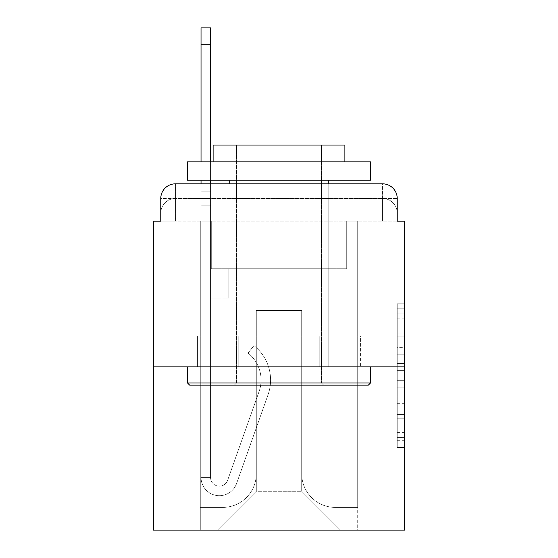 <?xml version="1.0" encoding="UTF-8"?>
<svg xmlns="http://www.w3.org/2000/svg" width="558" height="558" viewBox="0 0 558 558"><rect width="100%" height="100%" fill="white"/><g stroke="black" fill="none" stroke-linecap="round" stroke-linejoin="round"><path stroke-width="0.42" stroke-dasharray="2.79 2.09" d="M397.226 347.606L397.226 370.603L404.55 370.603L404.55 440.304L404.55 310.959L404.55 370.603L397.226 370.603L397.226 308.804L397.226 447.488L397.226 303.775L397.226 437.43L404.55 437.43L397.226 437.43L404.55 437.43L397.226 437.43L397.226 414.434L397.226 447.488L404.55 447.488L404.55 303.775L404.55 437.074L404.55 380.661L397.226 380.661L404.55 380.661L404.55 414.434L404.55 313.833L397.226 313.833L404.55 313.833L404.55 447.488L404.55 310.959L404.55 447.488L397.226 447.488L397.226 303.775L404.55 303.775L404.55 310.959L404.55 303.775L404.55 310.959L404.55 303.775L404.55 308.804L404.55 303.775L397.226 303.775L397.226 313.833L404.55 313.833L397.226 313.833L397.226 347.606L404.55 347.606M160.774 221.163L175.414 221.163L160.774 221.163L175.414 221.163L160.774 221.163L160.774 213.114L382.586 213.114L160.774 213.114L175.414 213.114L175.414 198.474L382.586 198.474L175.414 198.474L382.586 198.474L382.586 213.114L397.226 213.114L382.586 213.114L382.586 198.474L382.586 213.114L397.226 213.114L382.586 213.114L397.226 213.114L382.586 213.114L397.226 213.114L382.586 213.114L397.226 213.114L382.586 213.114L397.226 213.114L382.586 213.114L397.226 213.114L382.586 213.114L397.226 213.114L382.586 213.114L397.226 213.114L382.586 213.114L397.226 213.114L382.586 213.114L397.226 213.114L382.586 213.114L397.226 213.114L382.586 213.114L382.586 198.474L382.586 213.114L382.586 198.474L382.586 213.114L382.586 198.474L382.586 213.114L382.586 198.474L382.586 213.114L382.586 198.474L382.586 213.114L382.586 198.474L382.586 213.114L382.586 198.474L382.586 213.114L382.586 198.474L382.586 213.114L382.586 198.474L382.586 213.114L382.586 198.474L382.586 213.114L382.586 198.474L397.226 198.474L160.774 198.474A14.641 14.641 0 0 1 175.414 183.833L382.586 183.833L175.414 183.833A14.641 14.641 0 0 0 160.774 198.474L175.414 198.474A14.641 14.641 0 0 0 160.774 213.114L175.414 213.114L175.414 198.474A14.641 14.641 0 0 0 160.774 213.114L175.414 213.114L160.774 213.114L175.414 213.114L160.774 213.114L175.414 213.114L160.774 213.114L175.414 213.114L160.774 213.114L175.414 213.114L160.774 213.114L175.414 213.114L160.774 213.114L175.414 213.114L160.774 213.114L175.414 213.114L160.774 213.114L175.414 213.114L160.774 213.114L160.774 221.163L160.774 213.114L160.774 221.163L160.774 213.114L160.774 221.163L160.774 213.114L160.774 221.163L160.774 213.114L160.774 221.163L160.774 213.114L160.774 221.163L153.45 221.163L153.45 530.1L404.55 530.1L404.55 221.163L397.226 221.163L397.226 198.474A14.641 14.641 0 0 0 382.586 183.833A14.641 14.641 0 0 1 397.226 198.474L397.226 221.163L160.774 221.163L160.774 198.474L160.774 221.163L397.226 221.163L382.586 221.163L397.226 221.163L382.586 221.163L397.226 221.163L382.586 221.163L397.226 221.163L382.586 221.163L397.226 221.163L382.586 221.163L397.226 221.163L382.586 221.163L397.226 221.163L382.586 221.163L397.226 221.163L382.586 221.163L397.226 221.163L382.586 221.163L397.226 221.163L382.586 221.163L397.226 221.163L382.586 221.163L397.226 221.163L382.586 221.163L382.586 198.474L382.586 221.163L382.586 213.114L382.586 221.163L382.586 213.114L382.586 221.163L382.586 213.114L382.586 221.163L382.586 213.114L382.586 221.163L382.586 213.114L382.586 221.163L382.586 213.114L382.586 221.163L382.586 213.114L382.586 221.163L382.586 213.114L382.586 221.163L382.586 213.114L382.586 221.163L382.586 213.114L382.586 221.163L382.586 213.114L382.586 221.163L382.586 213.114L382.586 221.163L397.226 221.163L397.226 213.114A14.641 14.641 0 0 0 382.586 198.474L382.586 183.833A14.641 14.641 0 0 1 397.226 198.474A14.641 14.641 0 0 0 382.586 183.833L382.586 198.474A14.641 14.641 0 0 1 397.226 213.114A14.641 14.641 0 0 0 382.586 198.474A14.641 14.641 0 0 1 397.226 213.114A14.641 14.641 0 0 0 382.586 198.474A14.641 14.641 0 0 1 397.226 213.114A14.641 14.641 0 0 0 382.586 198.474A14.641 14.641 0 0 1 397.226 213.114A14.641 14.641 0 0 0 382.586 198.474A14.641 14.641 0 0 1 397.226 213.114A14.641 14.641 0 0 0 382.586 198.474A14.641 14.641 0 0 1 397.226 213.114L397.226 221.163M336.104 183.833L336.104 336.104L221.896 336.104L336.104 336.104L221.896 336.104L221.896 183.833L336.104 183.833L221.896 183.833L336.104 183.833L221.896 183.833L336.104 183.833L336.104 336.104L221.896 336.104L221.896 183.833M404.55 361.982L404.55 354.797L404.55 361.982L397.226 361.982L397.226 333.056L397.226 418.207L397.226 396.829L404.55 396.829L397.226 396.829L397.226 447.488L404.55 447.488L397.226 447.488L404.55 447.488L397.226 447.488L397.226 303.775L404.55 303.775L397.226 303.775L404.55 303.775L397.226 303.775L397.226 361.982L404.55 361.982M153.45 366.85L404.55 366.85M201.033 183.833L210.554 183.833L210.554 191.15L210.554 27.9L210.554 268.754L228.85 268.754L210.554 268.754L228.85 268.754L210.554 268.754L210.554 477.39A8.782 8.782 0 0 0 227.615 480.326A8.782 8.782 0 0 1 210.554 477.39A8.782 8.782 0 0 0 227.615 480.326L259.086 391.521A34.408 34.408 0 0 0 248.045 353.075A34.408 34.408 0 0 1 259.086 391.521A34.408 34.408 0 0 0 248.045 353.075L253.96 345.618A43.922 43.922 0 0 1 268.056 394.694L236.585 483.507A18.302 18.302 0 0 1 201.033 477.39L201.033 191.15L210.554 191.15L210.554 27.9L210.554 268.754L210.554 27.9L210.554 268.754L228.85 268.754L228.85 298.035L228.85 268.754L228.85 298.035L210.554 298.035L210.554 477.39L201.033 477.39L201.033 191.15L210.554 191.15L210.554 27.9L210.554 268.754L228.85 268.754L210.554 268.754L210.554 298.035L210.554 27.9L210.554 268.754L228.85 268.754L210.554 268.754L228.85 268.754L228.85 298.035L210.554 298.035L210.554 477.39L201.033 477.39L201.033 27.9L201.033 205.79L201.033 191.15L210.554 191.15L210.554 27.9L210.554 477.39A8.782 8.782 0 0 0 227.615 480.326L259.086 391.521A34.408 34.408 0 0 0 248.045 353.075L253.96 345.618A43.922 43.922 0 0 1 268.056 394.694L236.585 483.507A18.302 18.302 0 0 1 201.033 477.39L201.033 191.15L210.554 191.15L210.554 27.9L210.554 268.754L210.554 27.9L201.033 27.9L201.033 191.15L210.554 191.15L210.554 268.754L228.85 268.754L228.85 298.035L210.554 298.035L210.554 268.754L228.85 268.754L210.554 268.754L210.554 477.39A8.782 8.782 0 0 0 227.615 480.326A8.782 8.782 0 0 1 210.554 477.39L201.033 477.39L201.033 191.15L210.554 191.15L201.033 191.15L201.033 27.9L201.033 205.79L201.033 191.15L210.554 191.15L201.033 191.15L210.554 191.15L201.033 191.15L201.033 27.9L201.033 205.79L201.033 191.15L210.554 191.15L201.033 191.15L210.554 191.15L201.033 191.15L201.033 27.9L201.033 205.79L201.033 191.15L210.554 191.15L201.033 191.15L210.554 191.15L201.033 191.15L201.033 27.9L201.033 205.79L201.033 191.15L210.554 191.15L201.033 191.15L210.554 191.15L201.033 191.15L201.033 27.9L201.033 205.79L201.033 191.15L210.554 191.15L201.033 191.15L210.554 191.15L201.033 191.15L201.033 27.9L201.033 205.79L201.033 191.15L210.554 191.15L201.033 191.15L210.554 191.15L201.033 191.15L201.033 27.9L201.033 205.79L201.033 191.15L210.554 191.15L201.033 191.15L210.554 191.15L210.554 268.754L210.554 191.15L201.033 191.15L201.033 27.9L201.033 205.79L210.554 205.79L210.554 268.754L228.85 268.754L210.554 268.754L228.85 268.754L228.85 298.035L210.554 298.035L210.554 477.39L201.033 477.39L201.033 205.79L210.554 205.79L210.554 191.15L201.033 191.15L210.554 191.15L201.033 191.15L201.033 27.9L201.033 205.79L210.554 205.79L210.554 298.035L210.554 191.15L201.033 191.15L210.554 191.15L201.033 191.15L210.554 191.15L201.033 191.15L201.033 27.9L201.033 205.79L210.554 205.79L210.554 268.754L228.85 268.754L228.85 298.035L228.85 268.754L210.554 268.754L228.85 268.754L210.554 268.754L210.554 477.39A8.782 8.782 0 0 0 227.615 480.326L259.086 391.521A34.408 34.408 0 0 0 248.045 353.075A34.408 34.408 0 0 1 259.086 391.521A34.408 34.408 0 0 0 248.045 353.075L253.96 345.618A43.922 43.922 0 0 1 268.056 394.694L236.585 483.507A18.302 18.302 0 0 1 201.033 477.39L201.033 205.79L210.554 205.79L210.554 191.15L201.033 191.15L210.554 191.15L201.033 191.15L201.033 44.738L201.033 205.79L210.554 205.79L210.554 268.754L210.554 205.79L210.554 268.754L228.85 268.754L228.85 298.035L228.85 268.754L228.85 298.035L210.554 298.035L210.554 477.39A8.782 8.782 0 0 0 227.615 480.326L259.086 391.521A34.408 34.408 0 0 0 248.045 353.075L253.96 345.618A43.922 43.922 0 0 1 268.056 394.694L236.585 483.507A18.302 18.302 0 0 1 201.033 477.39L201.033 205.79L210.554 205.79L210.554 268.754L228.85 268.754L210.554 268.754L210.554 298.035L210.554 268.754L228.85 268.754L210.554 268.754L228.85 268.754L228.85 298.035L210.554 298.035L210.554 477.39L201.033 477.39L201.033 205.79L210.554 205.79L210.554 477.39L201.033 477.39L201.033 205.79L210.554 205.79L210.554 268.754L228.85 268.754L228.85 298.035L210.554 298.035L210.554 268.754L228.85 268.754L210.554 268.754L210.554 477.39A8.782 8.782 0 0 0 227.615 480.326A8.782 8.782 0 0 1 210.554 477.39A8.782 8.782 0 0 0 227.615 480.326L259.086 391.521A34.408 34.408 0 0 0 248.045 353.075A34.408 34.408 0 0 1 259.086 391.521A34.408 34.408 0 0 0 248.045 353.075L253.96 345.618A43.922 43.922 0 0 1 268.056 394.694L236.585 483.507A18.302 18.302 0 0 1 201.033 477.39L201.033 205.79L210.554 205.79L210.554 268.754L228.85 268.754L210.554 268.754L228.85 268.754L228.85 298.035L210.554 298.035L210.554 477.39L201.033 477.39L201.033 205.79L210.554 205.79L210.554 298.035L210.554 268.754L228.85 268.754L228.85 298.035L228.85 268.754L210.554 268.754L228.85 268.754L210.554 268.754L210.554 477.39L201.033 477.39L201.033 205.79L210.554 205.79L210.554 268.754L228.85 268.754L228.85 298.035L228.85 268.754L228.85 298.035L210.554 298.035L210.554 477.39A8.782 8.782 0 0 0 227.615 480.326L259.086 391.521A34.408 34.408 0 0 0 248.045 353.075L253.96 345.618A43.922 43.922 0 0 1 268.056 394.694L236.585 483.507A18.302 18.302 0 0 1 201.033 477.39L201.033 205.79L210.554 205.79L201.033 205.79L210.554 205.79L201.033 205.79L210.554 205.79L201.033 205.79L210.554 205.79L201.033 205.79L210.554 205.79L201.033 205.79L210.554 205.79L201.033 205.79L210.554 205.79L201.033 205.79L201.033 477.39L201.033 191.15L210.554 191.15L201.033 191.15L210.554 191.15L201.033 191.15L201.033 183.833M301.697 473.728A33.675 33.675 0 0 0 335.372 507.403A33.675 33.675 0 0 1 301.697 473.728L301.697 310.478L301.697 473.728A33.675 33.675 0 0 0 335.372 507.403L357.699 507.403L335.372 507.403A33.675 33.675 0 0 1 301.697 473.728L301.697 310.478L256.303 310.478L301.697 310.478L301.697 473.728A33.675 33.675 0 0 0 335.372 507.403L357.699 507.403L335.372 507.403A33.675 33.675 0 0 1 301.697 473.728L301.697 310.478L256.303 310.478L256.303 473.728L256.303 310.478L301.697 310.478L301.697 473.728A33.675 33.675 0 0 0 335.372 507.403L357.699 507.403L335.372 507.403A33.675 33.675 0 0 1 301.697 473.728L301.697 310.478L256.303 310.478L256.303 473.728A33.675 33.675 0 0 1 222.628 507.403A33.675 33.675 0 0 0 256.303 473.728L256.303 310.478L301.697 310.478L301.697 473.728A33.675 33.675 0 0 0 335.372 507.403L357.699 507.403L335.372 507.403A33.675 33.675 0 0 1 301.697 473.728L301.697 310.478L256.303 310.478L256.303 473.728A33.675 33.675 0 0 1 222.628 507.403L200.301 507.403L222.628 507.403A33.675 33.675 0 0 0 256.303 473.728L256.303 310.478L301.697 310.478L301.697 473.728A33.675 33.675 0 0 0 335.372 507.403L357.699 507.403L335.372 507.403A33.675 33.675 0 0 1 301.697 473.728L301.697 310.478L256.303 310.478L256.303 473.728A33.675 33.675 0 0 1 222.628 507.403L200.301 507.403L222.628 507.403A33.675 33.675 0 0 0 256.303 473.728L256.303 310.478L301.697 310.478L301.697 473.728A33.675 33.675 0 0 0 335.372 507.403L357.699 507.403L335.372 507.403A33.675 33.675 0 0 1 301.697 473.728L301.697 310.478L256.303 310.478L256.303 473.728A33.675 33.675 0 0 1 222.628 507.403L200.301 507.403L222.628 507.403A33.675 33.675 0 0 0 256.303 473.728L256.303 310.478L301.697 310.478L301.697 473.728A33.675 33.675 0 0 0 335.372 507.403L357.699 507.403L335.372 507.403A33.675 33.675 0 0 1 301.697 473.728L301.697 310.478L256.303 310.478L256.303 473.728A33.675 33.675 0 0 1 222.628 507.403L200.301 507.403L222.628 507.403A33.675 33.675 0 0 0 256.303 473.728L256.303 310.478L301.697 310.478L301.697 473.728A33.675 33.675 0 0 0 335.372 507.403L357.699 507.403L335.372 507.403A33.675 33.675 0 0 1 301.697 473.728L301.697 310.478L256.303 310.478L256.303 473.728A33.675 33.675 0 0 1 222.628 507.403L200.301 507.403L222.628 507.403A33.675 33.675 0 0 0 256.303 473.728L256.303 310.478L301.697 310.478L301.697 473.728A33.675 33.675 0 0 0 335.372 507.403L357.699 507.403L335.372 507.403A33.675 33.675 0 0 1 301.697 473.728L301.697 310.478L256.303 310.478L256.303 473.728A33.675 33.675 0 0 1 222.628 507.403L200.301 507.403L222.628 507.403A33.675 33.675 0 0 0 256.303 473.728L256.303 310.478L301.697 310.478L301.697 473.728A33.675 33.675 0 0 0 335.372 507.403L357.699 507.403L335.372 507.403A33.675 33.675 0 0 1 301.697 473.728L301.697 310.478L256.303 310.478L256.303 473.728A33.675 33.675 0 0 1 222.628 507.403L200.301 507.403L222.628 507.403A33.675 33.675 0 0 0 256.303 473.728L256.303 310.478L301.697 310.478L301.697 473.728A33.675 33.675 0 0 0 335.372 507.403L357.699 507.403L335.372 507.403A33.675 33.675 0 0 1 301.697 473.728L301.697 310.478L256.303 310.478L256.303 473.728A33.675 33.675 0 0 1 222.628 507.403L200.301 507.403L222.628 507.403A33.675 33.675 0 0 0 256.303 473.728L256.303 310.478L301.697 310.478L301.697 473.728M200.301 221.163L200.301 507.403L222.628 507.403A33.675 33.675 0 0 0 256.303 473.728A33.675 33.675 0 0 1 222.628 507.403L200.301 507.403L200.301 221.163L211.287 221.163L211.287 268.754L346.713 268.754L211.287 268.754L346.713 268.754L211.287 268.754L346.713 268.754L211.287 268.754L346.713 268.754L211.287 268.754L346.713 268.754L211.287 268.754L346.713 268.754L211.287 268.754L346.713 268.754L211.287 268.754L346.713 268.754L211.287 268.754L346.713 268.754L211.287 268.754L346.713 268.754L211.287 268.754L346.713 268.754L211.287 268.754L346.713 268.754L211.287 268.754L346.713 268.754L211.287 268.754L211.287 221.163L200.301 221.163L200.301 507.403L200.301 221.163L211.287 221.163L211.287 268.754L211.287 221.163L200.301 221.163L200.301 507.403L200.301 221.163L211.287 221.163L211.287 268.754L211.287 221.163L200.301 221.163L200.301 507.403L200.301 221.163L211.287 221.163L211.287 268.754L211.287 221.163L200.301 221.163L200.301 507.403L200.301 221.163L211.287 221.163L211.287 268.754L211.287 221.163L200.301 221.163L200.301 507.403L200.301 221.163L211.287 221.163L211.287 268.754L211.287 221.163L200.301 221.163L200.301 507.403L200.301 221.163L211.287 221.163L211.287 268.754L211.287 221.163L200.301 221.163L200.301 507.403L200.301 221.163L211.287 221.163L211.287 268.754L211.287 221.163L200.301 221.163L200.301 507.403L200.301 221.163L211.287 221.163L211.287 268.754L211.287 221.163L200.301 221.163L200.301 507.403L200.301 221.163L211.287 221.163L211.287 268.754L211.287 221.163L200.301 221.163L200.301 507.403L200.301 221.163L211.287 221.163L211.287 268.754L211.287 221.163L200.301 221.163L200.301 507.403L222.628 507.403A33.675 33.675 0 0 0 256.303 473.728L256.303 310.478L256.303 473.728A33.675 33.675 0 0 1 222.628 507.403A33.675 33.675 0 0 0 256.303 473.728L256.303 310.478L301.697 310.478L256.303 310.478L256.303 473.728A33.675 33.675 0 0 1 222.628 507.403L200.301 507.403L200.301 221.163L211.287 221.163L211.287 268.754L211.287 221.163L200.301 221.163L200.301 530.1L217.508 530.1L200.301 530.1L200.301 221.163L211.287 221.163L211.287 268.754L211.287 221.163L200.301 221.163M346.713 221.163L346.713 268.754L346.713 221.163L357.699 221.163L357.699 507.403L335.372 507.403L357.699 507.403L357.699 221.163L346.713 221.163L346.713 268.754L346.713 221.163L357.699 221.163L357.699 507.403L357.699 221.163L346.713 221.163L346.713 268.754L346.713 221.163L357.699 221.163L357.699 507.403L357.699 221.163L346.713 221.163L346.713 268.754L346.713 221.163L357.699 221.163L357.699 507.403L357.699 221.163L346.713 221.163L346.713 268.754L346.713 221.163L357.699 221.163L357.699 507.403L357.699 221.163L346.713 221.163L346.713 268.754L346.713 221.163L357.699 221.163L357.699 507.403L357.699 221.163L346.713 221.163L346.713 268.754L346.713 221.163L357.699 221.163L357.699 507.403L357.699 221.163L346.713 221.163L346.713 268.754L346.713 221.163L357.699 221.163L357.699 507.403L357.699 221.163L346.713 221.163L346.713 268.754L346.713 221.163L357.699 221.163L357.699 507.403L357.699 221.163L346.713 221.163L346.713 268.754L346.713 221.163L357.699 221.163L357.699 507.403L357.699 221.163L346.713 221.163L346.713 268.754L346.713 221.163L357.699 221.163L357.699 507.403L357.699 221.163L346.713 221.163L346.713 268.754L346.713 221.163L357.699 221.163L357.699 507.403L357.699 221.163L346.713 221.163L346.713 268.754L346.713 221.163L357.699 221.163L357.699 530.1L217.508 530.1L357.699 530.1L357.699 221.163L346.713 221.163M301.697 310.478L301.697 491.298L301.697 310.478L256.303 310.478L256.303 491.298L301.697 491.298L256.303 491.298L256.303 310.478L256.303 491.298L217.508 530.1L256.303 491.298L217.508 530.1L256.303 491.298L256.303 310.478L301.697 310.478L301.697 491.298L340.492 530.1L301.697 491.298L340.492 530.1L301.697 491.298L301.697 310.478L256.303 310.478L301.697 310.478M238.21 366.85L360.573 366.85L238.21 366.85L238.21 336.104L197.427 336.104L360.573 336.104L238.21 336.104L238.21 366.85L238.21 336.104L197.427 336.104L197.427 366.85L197.427 336.104L319.79 336.104L319.79 366.85L360.573 366.85L319.79 366.85L319.79 336.104L360.573 336.104L360.573 366.85L360.573 336.104L238.21 336.104L238.21 366.85M175.414 183.833A14.641 14.641 0 0 0 160.774 198.474A14.641 14.641 0 0 1 175.414 183.833L175.414 198.474A14.641 14.641 0 0 0 160.774 213.114L175.414 213.114L160.774 213.114A14.641 14.641 0 0 1 175.414 198.474A14.641 14.641 0 0 0 160.774 213.114A14.641 14.641 0 0 1 175.414 198.474A14.641 14.641 0 0 0 160.774 213.114A14.641 14.641 0 0 1 175.414 198.474A14.641 14.641 0 0 0 160.774 213.114A14.641 14.641 0 0 1 175.414 198.474A14.641 14.641 0 0 0 160.774 213.114A14.641 14.641 0 0 1 175.414 198.474L175.414 183.833M319.79 336.104L319.79 366.85L319.79 336.104M397.226 370.603L404.55 370.603L397.226 370.603M397.226 308.804L397.226 303.775L397.226 308.804L404.55 308.804L397.226 308.804M397.226 417.851L397.226 387.852L397.226 417.851L404.55 417.851L397.226 417.851M397.226 387.852L397.226 380.661L404.55 380.661L397.226 380.661L397.226 387.852L404.55 387.852L397.226 387.852M397.226 333.056L397.226 313.833L397.226 333.056L404.55 333.056L397.226 333.056M397.226 303.775L404.55 303.775L397.226 303.775L397.226 310.959L397.226 303.775L404.55 303.775M397.226 447.488L404.55 447.488L397.226 447.488L397.226 440.304L397.226 447.488M227.615 480.326A8.782 8.782 0 0 1 210.554 477.39A8.782 8.782 0 0 0 227.615 480.326L259.086 391.521A34.408 34.408 0 0 0 248.045 353.075A34.408 34.408 0 0 1 259.086 391.521A34.408 34.408 0 0 0 248.045 353.075L253.96 345.618A43.922 43.922 0 0 1 268.056 394.694L236.585 483.507A18.302 18.302 0 0 1 201.033 477.39A18.302 18.302 0 0 0 236.585 483.507A18.302 18.302 0 0 1 201.033 477.39A18.302 18.302 0 0 0 236.585 483.507A18.302 18.302 0 0 1 201.033 477.39A18.302 18.302 0 0 0 236.585 483.507A18.302 18.302 0 0 1 201.033 477.39A18.302 18.302 0 0 0 236.585 483.507A18.302 18.302 0 0 1 201.033 477.39A18.302 18.302 0 0 0 236.585 483.507A18.302 18.302 0 0 1 201.033 477.39A18.302 18.302 0 0 0 236.585 483.507A18.302 18.302 0 0 1 201.033 477.39A18.302 18.302 0 0 0 236.585 483.507A18.302 18.302 0 0 1 201.033 477.39L210.554 477.39L201.033 477.39A18.302 18.302 0 0 0 236.585 483.507A18.302 18.302 0 0 1 201.033 477.39A18.302 18.302 0 0 0 236.585 483.507A18.302 18.302 0 0 1 201.033 477.39L210.554 477.39A8.782 8.782 0 0 0 227.615 480.326L259.086 391.521A34.408 34.408 0 0 0 248.045 353.075L253.96 345.618A43.922 43.922 0 0 1 268.056 394.694L236.585 483.507A18.302 18.302 0 0 1 201.033 477.39L210.554 477.39A8.782 8.782 0 0 0 227.615 480.326A8.782 8.782 0 0 1 210.554 477.39A8.782 8.782 0 0 0 227.615 480.326L259.086 391.521A34.408 34.408 0 0 0 248.045 353.075A34.408 34.408 0 0 1 259.086 391.521A34.408 34.408 0 0 0 248.045 353.075L253.96 345.618A43.922 43.922 0 0 1 268.056 394.694L236.585 483.507A18.302 18.302 0 0 1 201.033 477.39A18.302 18.302 0 0 0 236.585 483.507A18.302 18.302 0 0 1 201.033 477.39L210.554 477.39A8.782 8.782 0 0 0 227.615 480.326L259.086 391.521A34.408 34.408 0 0 0 248.045 353.075L253.96 345.618A43.922 43.922 0 0 1 268.056 394.694L236.585 483.507A18.302 18.302 0 0 1 201.033 477.39L210.554 477.39A8.782 8.782 0 0 0 227.615 480.326A8.782 8.782 0 0 1 210.554 477.39A8.782 8.782 0 0 0 227.615 480.326L259.086 391.521A34.408 34.408 0 0 0 248.045 353.075A34.408 34.408 0 0 1 259.086 391.521A34.408 34.408 0 0 0 248.045 353.075L253.96 345.618A43.922 43.922 0 0 1 268.056 394.694L236.585 483.507A18.302 18.302 0 0 1 201.033 477.39A18.302 18.302 0 0 0 236.585 483.507A18.302 18.302 0 0 1 201.033 477.39L210.554 477.39L201.033 477.39A18.302 18.302 0 0 0 236.585 483.507A18.302 18.302 0 0 1 201.033 477.39A18.302 18.302 0 0 0 236.585 483.507A18.302 18.302 0 0 1 201.033 477.39L210.554 477.39A8.782 8.782 0 0 0 227.615 480.326L259.086 391.521A34.408 34.408 0 0 0 248.045 353.075L253.96 345.618A43.922 43.922 0 0 1 268.056 394.694L236.585 483.507A18.302 18.302 0 0 1 201.033 477.39L210.554 477.39A8.782 8.782 0 0 0 227.615 480.326A8.782 8.782 0 0 1 210.554 477.39A8.782 8.782 0 0 0 227.615 480.326L259.086 391.521A34.408 34.408 0 0 0 248.045 353.075A34.408 34.408 0 0 1 259.086 391.521A34.408 34.408 0 0 0 248.045 353.075L253.96 345.618A43.922 43.922 0 0 1 268.056 394.694L236.585 483.507A18.302 18.302 0 0 1 201.033 477.39A18.302 18.302 0 0 0 236.585 483.507A18.302 18.302 0 0 1 201.033 477.39L210.554 477.39A8.782 8.782 0 0 0 227.615 480.326L259.086 391.521A34.408 34.408 0 0 0 248.045 353.075L253.96 345.618A43.922 43.922 0 0 1 268.056 394.694L236.585 483.507A18.302 18.302 0 0 1 201.033 477.39L210.554 477.39A8.782 8.782 0 0 0 227.615 480.326A8.782 8.782 0 0 1 210.554 477.39A8.782 8.782 0 0 0 227.615 480.326L259.086 391.521A34.408 34.408 0 0 0 248.045 353.075A34.408 34.408 0 0 1 259.086 391.521A34.408 34.408 0 0 0 248.045 353.075L253.96 345.618A43.922 43.922 0 0 1 268.056 394.694L236.585 483.507A18.302 18.302 0 0 1 201.033 477.39A18.302 18.302 0 0 0 236.585 483.507A18.302 18.302 0 0 1 201.033 477.39L210.554 477.39L201.033 477.39A18.302 18.302 0 0 0 236.585 483.507A18.302 18.302 0 0 1 201.033 477.39A18.302 18.302 0 0 0 236.585 483.507A18.302 18.302 0 0 1 201.033 477.39L210.554 477.39A8.782 8.782 0 0 0 227.615 480.326L259.086 391.521A34.408 34.408 0 0 0 248.045 353.075L253.96 345.618A43.922 43.922 0 0 1 268.056 394.694L236.585 483.507A18.302 18.302 0 0 1 201.033 477.39L210.554 477.39A8.782 8.782 0 0 0 227.615 480.326A8.782 8.782 0 0 1 210.554 477.39A8.782 8.782 0 0 0 227.615 480.326L259.086 391.521A34.408 34.408 0 0 0 248.045 353.075A34.408 34.408 0 0 1 259.086 391.521A34.408 34.408 0 0 0 248.045 353.075L253.96 345.618A43.922 43.922 0 0 1 268.056 394.694L236.585 483.507A18.302 18.302 0 0 1 201.033 477.39A18.302 18.302 0 0 0 236.585 483.507L268.056 394.694A43.922 43.922 0 0 0 253.96 345.618A43.922 43.922 0 0 1 268.056 394.694A43.922 43.922 0 0 0 253.96 345.618A43.922 43.922 0 0 1 268.056 394.694A43.922 43.922 0 0 0 253.96 345.618A43.922 43.922 0 0 1 268.056 394.694A43.922 43.922 0 0 0 253.96 345.618A43.922 43.922 0 0 1 268.056 394.694A43.922 43.922 0 0 0 253.96 345.618A43.922 43.922 0 0 1 268.056 394.694A43.922 43.922 0 0 0 253.96 345.618A43.922 43.922 0 0 1 268.056 394.694A43.922 43.922 0 0 0 253.96 345.618A43.922 43.922 0 0 1 268.056 394.694A43.922 43.922 0 0 0 253.96 345.618A43.922 43.922 0 0 1 268.056 394.694A43.922 43.922 0 0 0 253.96 345.618A43.922 43.922 0 0 1 268.056 394.694A43.922 43.922 0 0 0 253.96 345.618A43.922 43.922 0 0 1 268.056 394.694A43.922 43.922 0 0 0 253.96 345.618A43.922 43.922 0 0 1 268.056 394.694A43.922 43.922 0 0 0 253.96 345.618A43.922 43.922 0 0 1 268.056 394.694A43.922 43.922 0 0 0 253.96 345.618A43.922 43.922 0 0 1 268.056 394.694A43.922 43.922 0 0 0 253.96 345.618A43.922 43.922 0 0 1 268.056 394.694A43.922 43.922 0 0 0 253.96 345.618A43.922 43.922 0 0 1 268.056 394.694A43.922 43.922 0 0 0 253.96 345.618A43.922 43.922 0 0 1 268.056 394.694A43.922 43.922 0 0 0 253.96 345.618A43.922 43.922 0 0 1 268.056 394.694A43.922 43.922 0 0 0 253.96 345.618L248.045 353.075A34.408 34.408 0 0 1 259.086 391.521L227.615 480.326A8.782 8.782 0 0 1 210.554 477.39A8.782 8.782 0 0 0 227.615 480.326L259.086 391.521L227.615 480.326A8.782 8.782 0 0 1 210.554 477.39L201.033 477.39L210.554 477.39A8.782 8.782 0 0 0 227.615 480.326L259.086 391.521A34.408 34.408 0 0 0 248.045 353.075L253.96 345.618L248.045 353.075A34.408 34.408 0 0 1 259.086 391.521L227.615 480.326A8.782 8.782 0 0 1 210.554 477.39A8.782 8.782 0 0 0 227.615 480.326L259.086 391.521A34.408 34.408 0 0 0 248.045 353.075L253.96 345.618L248.045 353.075A34.408 34.408 0 0 1 259.086 391.521L227.615 480.326A8.782 8.782 0 0 1 210.554 477.39L210.554 268.754L228.85 268.754L210.554 268.754L210.554 477.39A8.782 8.782 0 0 0 227.615 480.326L259.086 391.521A34.408 34.408 0 0 0 248.045 353.075L253.96 345.618L248.045 353.075A34.408 34.408 0 0 1 259.086 391.521L227.615 480.326A8.782 8.782 0 0 1 210.554 477.39L210.554 268.754L228.85 268.754L210.554 268.754L228.85 268.754L228.85 298.035L210.554 298.035L210.554 477.39A8.782 8.782 0 0 0 227.615 480.326L259.086 391.521A34.408 34.408 0 0 0 248.045 353.075L253.96 345.618L248.045 353.075A34.408 34.408 0 0 1 259.086 391.521L227.615 480.326A8.782 8.782 0 0 1 210.554 477.39L210.554 268.754L210.554 477.39A8.782 8.782 0 0 0 227.615 480.326L259.086 391.521A34.408 34.408 0 0 0 248.045 353.075L253.96 345.618L248.045 353.075A34.408 34.408 0 0 1 259.086 391.521L227.615 480.326A8.782 8.782 0 0 1 210.554 477.39L210.554 268.754L228.85 268.754L228.85 298.035L210.554 298.035L210.554 477.39A8.782 8.782 0 0 0 227.615 480.326L259.086 391.521A34.408 34.408 0 0 0 248.045 353.075L253.96 345.618L248.045 353.075A34.408 34.408 0 0 1 259.086 391.521L227.615 480.326A8.782 8.782 0 0 1 210.554 477.39L210.554 268.754L228.85 268.754L228.85 298.035L210.554 298.035L210.554 477.39A8.782 8.782 0 0 0 227.615 480.326L259.086 391.521A34.408 34.408 0 0 0 248.045 353.075L253.96 345.618L248.045 353.075A34.408 34.408 0 0 1 259.086 391.521L227.615 480.326A8.782 8.782 0 0 1 210.554 477.39L210.554 268.754L228.85 268.754L228.85 298.035L228.85 268.754L210.554 268.754L228.85 268.754L228.85 298.035L228.85 268.754L228.85 298.035L210.554 298.035L210.554 477.39A8.782 8.782 0 0 0 227.615 480.326L259.086 391.521A34.408 34.408 0 0 0 248.045 353.075L253.96 345.618L248.045 353.075A34.408 34.408 0 0 1 259.086 391.521L227.615 480.326M370.512 382.955L368.315 385.153L189.685 385.153L368.315 385.153L189.685 385.153L187.488 382.955L370.512 382.955L187.488 382.955L187.488 366.85L370.512 366.85L370.512 382.955L187.488 382.955M321.457 382.955L323.654 385.153L234.346 385.153L323.654 385.153L234.346 385.153L323.654 385.153L321.457 382.955L321.457 145.031L236.543 145.031L321.457 145.031L236.543 145.031L321.457 145.031L321.457 382.955L236.543 382.955L234.346 385.153L236.543 382.955L321.457 382.955L236.543 382.955L236.543 145.031L236.543 382.955L321.457 382.955M187.488 161.869L370.512 161.869L370.512 180.171L187.488 180.171L370.512 180.171L187.488 180.171L187.488 161.869L370.512 161.869L187.488 161.869M344.886 161.869L213.114 161.869L213.114 145.031L344.886 145.031L213.114 145.031L344.886 145.031L344.886 161.869L213.114 161.869M328.781 180.171L229.219 180.171L328.781 180.171L229.219 180.171L328.781 180.171L328.781 366.85L229.219 366.85L328.781 366.85L229.219 366.85L328.781 366.85L328.781 183.833M229.219 180.171L229.219 183.833M370.512 366.85L187.488 366.85M228.85 298.035L210.554 298.035L210.554 268.754L228.85 268.754L228.85 298.035L210.554 298.035L228.85 298.035L228.85 268.754L228.85 298.035L228.85 268.754L210.554 268.754L228.85 268.754L228.85 298.035L210.554 298.035L228.85 298.035L210.554 298.035L228.85 298.035L228.85 268.754L228.85 298.035L228.85 268.754L210.554 268.754L228.85 268.754L228.85 298.035L210.554 298.035L228.85 298.035L210.554 298.035L228.85 298.035L228.85 268.754L228.85 298.035L228.85 268.754L228.85 298.035L210.554 298.035L228.85 298.035L210.554 298.035L228.85 298.035L228.85 268.754L228.85 298.035L210.554 298.035L228.85 298.035L210.554 298.035L228.85 298.035L228.85 268.754L228.85 298.035L210.554 298.035L228.85 298.035L210.554 298.035L228.85 298.035L228.85 268.754L228.85 298.035L210.554 298.035L228.85 298.035L210.554 298.035L228.85 298.035L228.85 268.754L228.85 298.035L210.554 298.035L228.85 298.035L210.554 298.035L228.85 298.035L228.85 268.754L228.85 298.035L210.554 298.035L228.85 298.035L210.554 298.035L228.85 298.035L228.85 268.754L228.85 298.035L210.554 298.035L228.85 298.035M210.554 161.869L210.554 180.171M248.045 353.075L253.96 345.618L248.045 353.075M201.033 180.171L201.033 161.869M201.033 191.15L210.554 191.15L201.033 191.15M175.414 221.163L175.414 213.114L175.414 221.163M397.226 414.434L404.55 414.434L397.226 414.434M397.226 403.657L404.55 403.657M397.226 336.83L404.55 336.83L397.226 336.83M397.226 310.959L404.55 310.959M397.226 440.304L404.55 440.304M397.226 432.401L404.55 432.401M397.226 318.869L404.55 318.869M397.226 363.418L404.55 363.418L397.226 363.418M397.226 404.02L404.55 404.02L397.226 404.02M397.226 418.207L404.55 418.207L397.226 418.207M397.226 354.797L404.55 354.797L397.226 354.797M201.033 44.738L210.554 44.738M397.226 437.074L404.55 437.074M397.226 437.43L404.55 437.43M397.226 313.833L404.55 313.833M201.033 27.9L210.554 27.9"/><path stroke-width="0.84" d="M160.774 198.474L160.774 221.163L160.774 198.474A14.641 14.641 0 0 1 175.414 183.833L201.033 183.833L201.033 180.171M404.55 366.85L153.45 366.85L153.45 530.1L404.55 530.1L404.55 221.163L397.226 221.163L397.226 198.474A14.641 14.641 0 0 0 382.586 183.833L175.414 183.833M153.45 366.85L153.45 221.163L160.774 221.163M210.554 180.171L210.554 183.833L221.896 183.833M336.104 183.833L382.586 183.833M397.226 221.163L397.226 198.474M368.315 385.153L189.685 385.153L187.488 382.955L370.512 382.955L368.315 385.153M187.488 161.869L370.512 161.869L370.512 180.171L187.488 180.171L187.488 161.869M344.886 161.869L344.886 145.031L213.114 145.031L213.114 161.869M187.488 366.85L187.488 382.955M370.512 366.85L370.512 382.955M229.219 180.171L229.219 183.833M328.781 180.171L328.781 183.833M201.033 161.869L201.033 27.9L210.554 27.9L210.554 161.869M201.033 44.738L210.554 44.738"/></g></svg>
